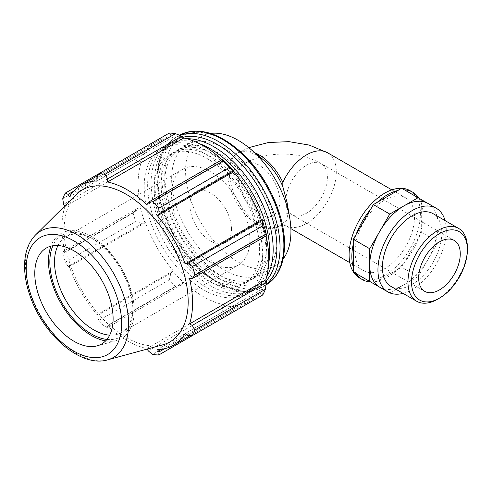 <?xml version="1.0" encoding="UTF-8"?>
<svg xmlns="http://www.w3.org/2000/svg" width="492" height="492" viewBox="0 0 492 492"><rect width="100%" height="100%" fill="white"/><g stroke="black" fill="none" stroke-linecap="round" stroke-linejoin="round"><path stroke-width="0.37" stroke-dasharray="2.46 1.84" d="M397.684 269.462A50.43 29.114 120 0 0 404.461 262.31L401.656 267.174L373.342 283.515L370.538 281.898A50.43 29.114 120 0 0 377.315 281.227A50.43 29.114 120 0 0 397.684 269.462M418.864 237.359A50.43 29.114 120 0 0 421.675 227.919L421.675 232.501L404.461 262.31A50.43 29.114 120 0 0 418.864 237.359M421.675 204.395A50.43 29.114 120 0 0 418.864 198.19L421.675 199.807L421.675 227.919A50.43 29.114 120 0 0 423.157 215.299A50.43 29.114 120 0 0 421.675 204.395M401.656 188.252L404.461 189.875A50.43 29.114 120 0 0 397.684 190.545M436.33 208.276L428.071 203.503A48.327 27.903 120 0 1 438.083 225.631L438.083 209.451M421.675 199.807L438.083 209.285M404.461 189.875L418.864 198.19M438.083 241.972L438.083 225.631A48.327 27.903 120 0 1 428.071 259.309L438.083 241.972L421.675 232.501M418.065 276.645L428.071 259.309A48.327 27.903 120 0 1 403.907 284.819L418.065 276.645L401.656 267.174M379.744 287.211A48.327 27.903 120 0 0 403.907 284.819L389.898 292.906M377.315 202.304A50.43 29.114 120 0 0 370.538 209.457M356.134 234.407A50.43 29.114 120 0 0 353.324 243.854M353.324 267.377A50.43 29.114 120 0 0 356.134 273.577L353.324 271.959M373.342 283.515L389.756 292.992M263.921 160.226A42.023 24.262 -120 0 0 236.517 153.652A42.023 24.262 -120 0 0 236.517 202.175A42.023 24.262 -120 0 0 278.54 226.443A42.023 24.262 -120 0 0 282.814 222.667L282.814 223.485A42.023 24.262 -120 0 1 280.053 225.564L278.54 226.443M287.125 202.772L288.097 212.808L286.553 220.767L282.814 222.667M355.046 251.461A42.023 24.262 120 0 0 360.993 268.62A42.023 24.262 120 0 0 363.754 270.698A42.023 24.262 120 0 0 405.777 246.437A42.023 24.262 120 0 0 405.777 197.913A42.023 24.262 120 0 0 373.391 209.168A42.023 24.262 120 0 0 355.046 251.461M210.545 133.437A74.507 43.013 -120 0 0 201.007 136.647A74.507 43.013 -120 0 0 201 222.679A74.507 43.013 -120 0 0 275.508 265.698A74.507 43.013 -120 0 0 283.066 259.038M183.59 137.09A93.382 53.911 -120 0 0 172.956 136.038L170.902 135.036L169.316 133.043M222.033 159.691A92.385 53.339 60 0 1 223.091 160.669L223.3 160.017M266.418 234.702L265.748 234.555A92.385 53.339 60 0 1 266.074 235.963M262.783 294.942L261.855 292.568L262.015 290.292A93.382 53.911 -120 0 0 266.418 280.557M262.015 290.292L261.393 289.554A92.385 53.339 60 0 1 249.641 301.282A92.385 53.339 60 0 1 233.608 305.6L233.934 306.504L233.177 309.13L229.149 314.363A99.341 57.355 60 0 1 223.017 313.755L222.316 308.053L223.3 305.452A93.382 53.911 -120 0 0 233.934 306.504M223.3 305.452L223.091 304.554A92.385 53.339 60 0 1 183.799 281.873L181.763 284.64L175.447 286.295A99.341 57.355 60 0 1 169.316 279.819L170.902 273.171L172.956 271.295A93.382 53.911 -120 0 0 183.59 282.525M172.956 271.295L173.282 270.766A92.385 53.339 60 0 1 145.497 222.648L142.225 223.503L135.675 221.554A99.341 57.355 60 0 1 133.135 213.011L137.729 208.368L140.472 207.839A93.382 53.911 -120 0 0 144.876 222.661M140.472 207.839L141.142 207.981A92.385 53.339 60 0 1 141.142 162.618L140.472 161.985L137.729 161.536L133.135 158.08A99.341 57.355 60 0 1 135.675 152.465L142.225 151.591L144.876 152.249A93.382 53.911 -120 0 0 140.472 161.985M144.876 152.249L145.497 152.981A92.385 53.339 60 0 1 157.249 141.259A92.385 53.339 60 0 1 173.282 136.942L172.956 136.038M262.722 255.496A83.837 48.401 -120 0 0 226.129 171.13A83.837 48.401 -120 0 0 161.53 148.67A83.837 48.401 -120 0 0 161.53 245.471A83.837 48.401 -120 0 0 245.36 293.872A83.837 48.401 -120 0 0 262.722 255.496M73.659 191.179L142.225 151.591M145.497 152.981L69.292 196.978M135.675 152.465L98.923 173.682M141.142 207.981L64.938 251.978L63.609 251.154L137.729 208.368M133.135 213.011L62.742 253.651L63.609 251.154M173.282 270.766L97.078 314.763L96.789 315.962L170.902 273.171M169.316 279.819L98.923 320.458L96.789 315.962M148.203 350.839L222.316 308.053M223.091 304.554L146.887 348.551L147.182 349.068M223.017 313.755L152.625 354.394M187.741 335.359L261.855 292.568M261.393 289.554L185.189 333.551M265.748 234.555L189.543 278.552M106.967 339.418A58.708 33.893 -120 0 0 132.865 309.954A58.708 33.893 -120 0 0 91.352 238.054A58.708 33.893 -120 0 0 52.89 245.748M57.951 245.52A55.387 31.974 60 0 1 66.008 236.664A55.387 31.974 60 0 1 93.701 239.407A55.387 31.974 60 0 1 132.865 307.242L132.865 309.954M132.865 307.242A55.387 31.974 60 0 1 121.395 332.592A55.387 31.974 60 0 1 109.698 335.144M105.639 340.901A60.614 35 -120 0 0 116.758 340.513A60.614 35 -120 0 0 134.218 310.735A60.614 35 -120 0 0 104.722 246.683A60.614 35 -120 0 0 56.832 236.72A60.614 35 -120 0 0 50.94 246.154M249.868 239.69A55.387 31.974 -120 0 0 225.693 183.953A55.387 31.974 -120 0 0 183.012 169.113A55.387 31.974 -120 0 0 183.012 233.067A55.387 31.974 -120 0 0 238.399 265.04A55.387 31.974 -120 0 0 249.868 239.69M76.223 194.611A87.699 50.633 -120 0 0 82.318 291.202A87.699 50.633 -120 0 0 162.926 344.781M64.636 206.093L64.938 206.609A92.385 53.339 -120 0 0 64.938 251.978M62.742 253.651A99.341 57.355 -120 0 0 65.282 262.199L135.675 221.554M142.225 223.503L68.111 266.295L65.282 262.199M68.111 266.295L69.292 266.646A92.385 53.339 -120 0 0 97.078 314.763M98.923 320.458A99.341 57.355 -120 0 0 105.054 326.934L175.447 286.295M181.763 284.64L107.65 327.426L105.054 326.934M107.65 327.426L107.594 325.87A92.385 53.339 -120 0 0 146.887 348.551M233.177 309.13L164.611 348.717M233.608 305.6L157.403 349.591M183.799 281.873L107.594 325.87M145.497 222.648L69.292 266.646M137.729 161.536L63.609 204.321M62.742 198.719L133.135 158.08M141.142 162.618L64.938 206.609M170.902 135.036L96.789 177.827M173.282 136.942L97.078 180.939M223.091 160.669L146.887 204.666M270.053 243.645A74.507 43.013 -120 0 0 237.531 168.67A74.507 43.013 -120 0 0 180.115 148.707A74.507 43.013 -120 0 0 180.115 234.739A74.507 43.013 -120 0 0 254.622 277.752A74.507 43.013 -120 0 0 270.053 243.645M277.014 239.629A74.507 43.013 -120 0 0 244.493 164.648A74.507 43.013 -120 0 0 187.077 144.685A74.507 43.013 -120 0 0 187.077 230.717A74.507 43.013 -120 0 0 261.584 273.737A74.507 43.013 -120 0 0 277.014 239.629M263.091 247.667A74.507 43.013 -120 0 0 230.57 172.686A74.507 43.013 -120 0 0 173.153 152.729A74.507 43.013 -120 0 0 173.153 238.761A74.507 43.013 -120 0 0 247.66 281.775A74.507 43.013 -120 0 0 263.091 247.667M259.61 249.678A74.507 43.013 -120 0 0 227.089 174.697A74.507 43.013 -120 0 0 169.672 154.734A74.507 43.013 -120 0 0 169.672 240.766A74.507 43.013 -120 0 0 244.18 283.786A74.507 43.013 -120 0 0 259.61 249.678M266.572 245.656A74.507 43.013 -120 0 0 234.051 170.675A74.507 43.013 -120 0 0 176.634 150.718A74.507 43.013 -120 0 0 176.634 236.75A74.507 43.013 -120 0 0 251.141 279.763A74.507 43.013 -120 0 0 266.572 245.656M231.504 229.088A29.415 16.986 -120 0 0 218.663 199.481A29.415 16.986 -120 0 0 195.994 191.603A29.415 16.986 -120 0 0 195.994 225.57A29.415 16.986 -120 0 0 225.416 242.556A29.415 16.986 -120 0 0 231.504 229.088M266.203 253.485A83.837 48.401 -120 0 0 229.61 169.119A83.837 48.401 -120 0 0 165.011 146.659A83.837 48.401 -120 0 0 165.011 243.46A83.837 48.401 -120 0 0 248.841 291.861A83.837 48.401 -120 0 0 266.203 253.485M186.8 138.713A83.837 48.401 -120 0 0 171.972 142.637A83.837 48.401 -120 0 0 171.972 239.444A83.837 48.401 -120 0 0 255.803 287.845A83.837 48.401 -120 0 0 266.615 276.965M199.334 143.609A83.837 48.401 -120 0 0 168.492 144.648A83.837 48.401 -120 0 0 168.492 241.449A83.837 48.401 -120 0 0 252.322 289.856A83.837 48.401 -120 0 0 268.644 263.663M437.683 299.173A42.023 24.262 120 0 0 467.4 247.704M391.103 286.492A42.023 24.262 120 0 0 423.489 275.231A42.023 24.262 120 0 0 441.828 232.944A42.023 24.262 120 0 0 433.126 213.7M359.547 277.98A50.43 29.114 120 0 0 367.801 280.317A50.43 29.114 120 0 0 420.42 213.719A50.43 29.114 120 0 0 409.977 190.632M403.034 293.38A48.327 27.903 120 0 0 446.287 230.367A48.327 27.903 120 0 0 445.057 220.594M255.09 152.883A42.023 24.262 -120 0 0 238.03 152.778A42.023 24.262 -120 0 0 238.03 201.302A42.023 24.262 -120 0 0 280.053 225.564L279.259 225.969C279.247 225.736 284.013 225.108 286.375 225.969L285.575 225.564A42.023 24.262 -60 0 1 282.814 223.485M279.843 201.179A29.415 16.986 -120 0 0 267.002 171.579A29.415 16.986 -120 0 0 244.333 163.695A29.415 16.986 -120 0 0 244.333 197.661A29.415 16.986 -120 0 0 273.749 214.647A29.415 16.986 -120 0 0 279.843 201.179M285.784 201.179A29.415 16.986 -60 0 1 298.626 171.579A29.415 16.986 -60 0 1 321.294 163.695A29.415 16.986 -60 0 1 327.389 177.163A29.415 16.986 -60 0 1 314.548 206.769A29.415 16.986 -60 0 1 291.879 214.647A29.415 16.986 -60 0 1 285.784 201.179M327.598 152.778A42.023 24.262 -60 0 1 327.598 201.302A42.023 24.262 -60 0 1 285.575 225.564L290.877 228.626M180.054 135.435A86.426 49.901 -120 0 0 175.724 137.477A86.426 49.901 -120 0 0 175.724 237.273A86.426 49.901 -120 0 0 262.15 287.174A86.426 49.901 -120 0 0 266.086 284.444M266.412 280.545A84.212 48.622 60 0 1 175.263 237.544A84.212 48.622 60 0 1 183.59 137.102M266.012 284.948A86.426 49.901 60 0 1 265.981 284.966A86.426 49.901 60 0 1 179.549 235.065A86.426 49.901 60 0 1 179.555 135.269A86.426 49.901 60 0 1 179.586 135.251L175.724 137.477C159.082 148.682 153.682 169.088 159.531 198.707C162.877 213.786 168.977 228.417 177.84 242.599C200.681 279.862 239.407 301.196 262.15 287.174L266.012 284.948M283.878 243.589A84.212 48.622 -120 0 0 194.561 132.477A84.212 48.622 -120 0 0 194.561 251.566A84.212 48.622 -120 0 0 283.878 243.589M35.516 234.967A72.933 42.109 -120 0 0 40.584 315.298A72.933 42.109 -120 0 0 107.619 359.855M248.78 147.637L236.517 153.652M195.994 191.603L244.333 163.695C266.523 150.859 299.105 150.859 321.294 163.695L454.178 240.41M225.416 242.556L273.749 214.647C274.007 212.599 291.627 212.599 291.879 214.647L424.756 291.362M405.777 197.913L391.835 189.863M363.754 270.698L349.812 262.654M93.701 239.407L91.352 238.054M183.012 169.113L66.008 236.664M238.399 265.04L121.395 332.592M249.641 301.282L190.386 335.489M157.249 141.259L98 175.472M173.153 152.729L169.672 154.734M247.66 281.775L244.18 283.786M180.115 148.707L176.634 150.718M254.622 277.752L251.141 279.763M97.164 345.858L116.758 340.513M42.404 251.018L56.832 236.72M201.007 136.647L187.077 144.685M275.508 265.698L261.584 273.737M165.011 146.659L161.53 148.67M248.841 291.861L245.36 293.872M171.972 142.637L168.492 144.648M255.803 287.845L252.322 289.856"/><path stroke-width="0.74" d="M418.065 197.729L428.071 203.503A48.327 27.903 120 0 0 403.907 205.902L389.756 214.069L369.738 248.743L369.738 281.436L353.324 271.959L353.324 239.272L373.342 204.598L401.656 188.252L418.065 197.729L403.907 205.902A48.327 27.903 120 0 0 379.744 231.406A48.327 27.903 120 0 0 369.738 265.09A48.327 27.903 120 0 0 379.744 287.211L389.898 292.906M438.083 209.451L436.33 208.276M369.738 281.436L387.948 291.953A48.327 27.903 120 0 0 403.034 293.38M356.134 273.577A50.43 29.114 120 0 0 356.134 273.583A50.43 29.114 120 0 0 362.284 279.561A50.43 29.114 120 0 0 370.538 281.898L356.134 273.583M353.324 239.272L369.738 248.743M373.342 204.598L389.756 214.069M397.684 190.545A50.43 29.114 120 0 0 377.315 202.304M418.864 198.19A50.43 29.114 120 0 0 412.714 192.212A50.43 29.114 120 0 0 404.461 189.875M370.538 209.457A50.43 29.114 120 0 0 356.134 234.407M353.324 243.854A50.43 29.114 120 0 0 353.324 267.377M255.09 152.883A42.023 24.262 -120 0 1 282.814 182.311L282.814 186.622A42.023 24.262 -120 0 0 263.921 160.226L249.592 148.307A74.507 43.013 -120 0 0 210.545 133.437M282.814 186.622L287.125 202.772L289.708 217.784A74.507 43.013 -120 0 0 249.592 148.307M283.066 259.038A74.507 43.013 -120 0 0 290.938 231.591A74.507 43.013 -120 0 0 289.708 217.784M175.447 133.652L105.054 174.291A99.341 57.355 -120 0 0 98.923 173.682L169.316 133.043A99.341 57.355 60 0 1 175.447 133.652L181.763 136.112L183.59 137.09L183.799 137.988A92.385 53.339 60 0 1 222.033 159.691M233.934 171.241A93.382 53.911 -120 0 0 223.3 160.017L222.316 159.525L223.017 161.118A99.341 57.355 60 0 1 229.149 167.588L233.934 171.241L233.608 171.776A92.385 53.339 60 0 1 261.393 219.893L262.015 219.881L262.783 225.853A99.341 57.355 60 0 1 265.323 234.401L266.356 235.797L266.418 234.702A93.382 53.911 -120 0 0 262.015 219.881M266.074 235.963A92.385 53.339 60 0 1 265.748 279.923L266.418 280.557L266.356 282.629L265.323 289.327A99.341 57.355 60 0 1 262.783 294.942L192.397 335.581L187.741 335.359L185.189 333.551A92.385 53.339 -120 0 1 173.436 345.273A92.385 53.339 -120 0 1 157.403 349.591L159.064 351.915L158.756 355.003L229.149 314.363M183.799 137.988L107.594 181.985L107.65 178.897L181.763 136.112M105.054 174.291L107.65 178.897M68.111 194.383L65.282 193.104L98.923 173.682L96.789 177.827L97.078 180.939A92.385 53.339 -120 0 0 81.051 185.256A92.385 53.339 -120 0 0 69.292 196.978L68.111 194.383L73.659 191.179M147.182 349.068L148.203 350.839L152.625 354.394A99.341 57.355 -120 0 0 158.756 355.003M265.748 279.923L189.543 323.921A92.385 53.339 -120 0 0 192.569 302.98A92.385 53.339 -120 0 0 189.543 278.552L192.237 278.589L266.356 235.797M265.323 234.401L194.937 275.04L192.237 278.589M233.608 171.776L157.403 215.773L159.064 213.78L233.177 170.988M229.149 167.588L158.756 208.227L159.064 213.78M52.89 245.748A58.708 33.893 -120 0 0 61.998 302.937A58.708 33.893 -120 0 0 106.967 339.418M109.698 335.144A55.387 31.974 60 0 1 66.008 300.618A55.387 31.974 60 0 1 57.951 245.52M50.94 246.154A60.614 35 -120 0 0 61.045 303.484A60.614 35 -120 0 0 105.639 340.901M266.356 282.629L192.237 325.415L194.937 329.966L265.323 289.327M192.237 325.415L189.543 323.921M107.619 359.855L162.926 344.781A87.699 50.633 -120 0 0 188.172 301.688A87.699 50.633 -120 0 0 145.509 209.026A87.699 50.633 -120 0 0 76.223 194.611L35.516 234.967C28.493 242.261 24.852 252.181 24.6 264.721C24.428 274.518 26.211 284.819 29.944 295.63C42.878 334.492 80.62 367.973 107.619 359.855A72.933 42.109 -120 0 0 128.621 324.019A72.933 42.109 -120 0 0 93.136 246.953A72.933 42.109 -120 0 0 35.516 234.967M194.937 275.04A99.341 57.355 -120 0 0 192.397 266.492L262.783 225.853M261.855 220.662L187.741 263.448L192.397 266.492M187.741 263.448L185.189 263.89A92.385 53.339 -120 0 0 157.403 215.773M158.756 208.227A99.341 57.355 -120 0 0 152.625 201.757L223.017 161.118M222.316 159.525L148.203 202.317L152.625 201.757M148.203 202.317L146.887 204.666A92.385 53.339 -120 0 0 107.594 181.985M65.282 193.104A99.341 57.355 -120 0 0 62.742 198.719L63.609 204.321L64.636 206.093M192.397 335.581A99.341 57.355 -120 0 0 194.937 329.966M164.611 348.717L159.064 351.915M261.393 219.893L185.189 263.89M113.111 318.644A55.387 31.974 -120 0 0 86.161 260.127A55.387 31.974 -120 0 0 42.404 251.018A55.387 31.974 -120 0 0 46.254 312.026A55.387 31.974 -120 0 0 97.164 345.858A55.387 31.974 -120 0 0 113.111 318.644M266.615 276.965A83.837 48.401 -120 0 0 273.171 249.462A83.837 48.401 -120 0 0 186.8 138.713M268.644 263.663A83.837 48.401 -120 0 0 269.69 251.473A83.837 48.401 -120 0 0 199.334 143.609M467.4 247.704A42.023 24.262 120 0 0 458.698 228.466A42.023 24.262 120 0 0 416.669 252.728A42.023 24.262 120 0 0 416.675 301.252A42.023 24.262 120 0 0 437.683 299.173L439.467 298.14A39.501 22.81 -60 0 1 411.533 282.014A39.501 22.81 -60 0 1 439.467 233.632A39.501 22.81 -60 0 1 467.4 249.764L467.4 247.704M467.4 249.764A39.501 22.81 -60 0 1 439.467 298.14M458.698 228.466L433.126 213.7A42.023 24.262 120 0 0 391.103 237.968A42.023 24.262 120 0 0 391.103 286.492L416.675 301.252M460.266 253.878A29.415 16.986 120 0 0 454.178 240.41A29.415 16.986 120 0 0 424.756 257.396A29.415 16.986 120 0 0 424.756 291.362A29.415 16.986 120 0 0 447.425 283.484A29.415 16.986 120 0 0 460.266 253.878M412.714 192.212L409.977 190.632A50.43 29.114 120 0 0 401.724 188.295M401.595 188.288A50.43 29.114 120 0 0 359.547 219.746A50.43 29.114 120 0 0 353.324 271.892M353.397 272.002A50.43 29.114 120 0 0 359.547 277.98L362.284 279.561M445.057 220.594A48.327 27.903 120 0 0 436.281 208.245A48.327 27.903 120 0 0 387.948 236.148A48.327 27.903 120 0 0 387.948 291.953M282.814 182.311A42.023 24.262 -60 0 1 327.598 152.778L391.835 189.863M266.086 284.444A86.426 49.901 -120 0 0 280.046 247.611A86.426 49.901 -120 0 0 244.998 163.547A86.426 49.901 -120 0 0 180.054 135.435M183.59 137.102A84.212 48.622 60 0 1 245.071 168.356A84.212 48.622 60 0 1 276.916 247.611A84.212 48.622 60 0 1 266.412 280.545M179.586 135.251A86.426 49.901 60 0 1 246.172 158.442A86.426 49.901 60 0 1 283.878 245.397A86.426 49.901 60 0 1 266.012 284.948M121.684 323.601A67.515 38.979 60 0 1 50.073 329.997A67.515 38.979 60 0 1 50.073 234.512A67.515 38.979 60 0 1 121.684 323.601M349.812 262.654L290.877 228.626M248.78 147.637L268.398 142.508L289.001 141.653L309.179 145.066L327.598 152.778M179.555 135.269C197.575 126.456 217.95 131.985 240.674 151.862C266.117 174.512 284.917 214.118 284.53 244.493C284.505 256.609 281.922 266.646 276.775 274.616C273.872 279.019 270.274 282.469 265.981 284.966M190.386 335.489L173.436 345.273M98 175.472L81.051 185.256M428.071 203.503L436.281 208.245"/></g></svg>
